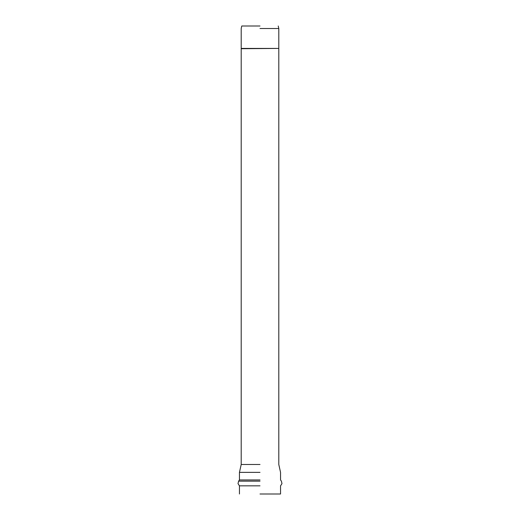 <?xml version="1.0" encoding="UTF-8"?>
<svg xmlns="http://www.w3.org/2000/svg" width="520" height="520" viewBox="0 0 520 520"><rect width="100%" height="100%" fill="white"/><g stroke="black" fill="none" stroke-linecap="round" stroke-linejoin="round"><path stroke-width="0.78" d="M260 28.522L278.798 28.522L260 28.522M260 464.497L241.202 464.497L260 464.497M260 494L280.547 494L260 494M260 26L241.761 26L260 26M260 472.362L239.453 472.362L260 472.362M260 479.947L239.453 479.947L260 479.954M260 481.156L238.589 481.156L260 481.156M260 485.829L239.453 485.829L260 485.836M241.183 48.419L278.817 48.419L241.183 48.718M278.239 26L278.798 28.522L278.798 48.419M241.761 26L241.202 28.522L241.202 48.419M278.798 48.718L278.798 464.497L280.547 472.362L280.547 479.947L281.411 481.156L281.976 483.646L280.547 485.829L280.547 494M241.202 48.718L241.202 464.497L239.453 472.362L239.453 479.947L238.589 481.156L238.024 483.646L239.453 485.829L239.453 494"/></g></svg>
